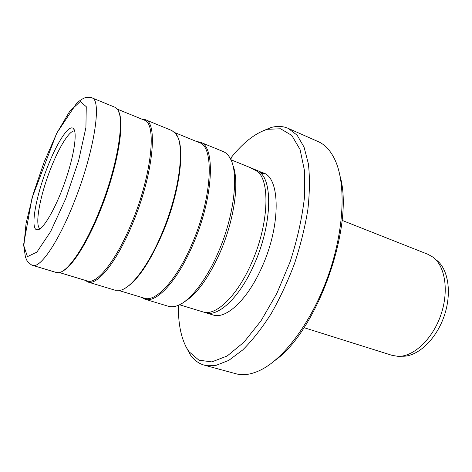 <?xml version="1.0" encoding="UTF-8"?>
<svg xmlns="http://www.w3.org/2000/svg" width="472" height="472" viewBox="0 0 472 472"><rect width="100%" height="100%" fill="white"/><g stroke="black" fill="none" stroke-linecap="round" stroke-linejoin="round"><path stroke-width="0.71" d="M250.785 167.861L254.172 169.2L257.659 171.59L250.774 167.89M47.312 167.466C56.445 143.736 68.139 125.151 72.93 128.201C77.827 130.561 74.44 155.146 64.806 182.345C55.23 209.568 42.391 230.955 37.052 229.846C29.931 229.374 35.807 196.523 47.312 167.466M40.085 228.772C34.332 225.929 40.002 195.644 50.575 168.941C58.953 147.27 69.608 129.965 74.664 130.98M258.621 172.569L259.281 171.808L261.529 172.333L255.134 169.625M257.759 171.684L258.143 170.799M259.281 171.808L260.438 172.805C263.211 173.832 264.562 174.138 264.485 173.725L256.131 169.979M250.886 167.849L257.712 171.643C270.438 181.956 268.444 225.474 251.552 263.034C237.257 296.109 215.686 316.423 203.066 311.933L202.801 311.856M204.287 312.228L205.733 312.747C218.436 317.261 240.065 297.006 254.349 264.001C271.146 226.696 273.135 183.407 260.491 172.852C263.323 173.903 264.703 174.209 264.627 173.79L261.169 172.026M230.725 159.406L231.882 156.692C243.764 142.096 255.612 132.962 267.429 129.293L270.68 127.623L260.969 131.753M178.387 305.284C178.133 325.409 181.649 340.861 188.942 351.64L198.907 360.171L211.845 361.9L227.168 356L243.953 342.176L260.986 320.877L276.84 293.419L290.085 261.93C297.236 239.776 302.009 218.418 304.411 197.862L304.487 170.681L300.056 149.5L291.784 135.423L280.586 128.779L267.429 129.293M212.89 314.924L213.161 315.007C226.07 319.579 247.865 299.508 262.125 266.686C281.07 224.979 280.22 177.684 263.323 172.899L261.004 171.955M255.075 169.607L254.131 169.359M274.869 360.531C317.202 331.244 354.56 225.923 340.135 176.445M235.587 373.659L236.212 373.83C243.735 375.806 252.266 374.349 261.801 369.446C285.224 357.328 312.499 320.234 328.294 275.471C344.1 230.714 346.106 184.841 335.427 160.869C331.055 151.134 325.308 144.715 318.181 141.606L288.18 128.355C282.817 126.059 276.981 125.817 270.68 127.623M185.29 345.41L190.422 354.991C194.216 360.295 198.93 363.711 204.565 365.234L215.881 365.422L228.755 360.396L242.679 349.982C252.296 340.43 261.724 328.447 270.957 314.027C279.837 298.452 287.702 281.607 294.54 263.5C300.581 245.115 305.03 227.085 307.88 209.42C309.732 192.44 309.897 177.248 308.387 163.831L304.045 147.087L297.142 135.198L288.18 128.355M392.037 355.345L397.996 356.342C413.301 356.95 432.228 339.557 440.653 315.538C449.179 291.548 445.332 266.208 433.001 257.157L427.986 254.331L342.047 220.353M400.226 356.289L402.421 356.236C417.39 356.814 435.792 339.97 443.945 316.706C452.2 293.478 448.424 268.887 436.382 260.031M184.174 301.938C196.606 294.54 208.565 278.055 220.064 252.49C234.59 219.38 239.682 180.794 232.725 164.864M168.315 306.257L168.581 306.34C171.106 307.065 173.926 306.888 177.047 305.809C189.343 301.773 206.063 280.864 218.188 252.502C234.808 214.689 239.263 170.976 229.504 157.182C227.746 154.415 225.651 152.539 223.215 151.553L200.382 142.208L196.541 141.5M141.376 297.307L144.957 299.218C156.474 303.419 177.885 280.492 193.249 243.906C213.556 197.272 215.674 146.084 200.382 142.208M144.202 298.162L144.45 298.233C155.843 302.399 177.035 279.648 192.246 243.393C212.353 197.196 214.494 146.479 199.367 142.65L174.894 132.656M125.404 288.044C137.435 280.722 149.83 262.432 162.586 233.168C180.215 191.768 185.756 145.252 176.091 134.632M115.233 290.256L120.395 290.286C131.464 287.896 148.798 265.04 162.014 233.144C179.838 191.284 185.449 144.273 175.702 133.6L171.861 130.543L145.293 119.67L142.042 119.233M85.054 280.297L87.981 282.044C97.521 285.69 117.321 261.205 132.827 223.085C153.229 174.439 158.197 122.437 145.293 119.67M87.237 280.958L87.438 281.023C96.866 284.634 116.46 260.337 131.818 222.566C152.013 174.374 156.981 122.85 144.231 120.124L117.15 109.061M62.528 271.17C71.868 266.922 87.178 243.245 99.881 211.556C116.973 169.796 125.133 123.605 118.785 112.141M56.233 272.474L58.504 272.674C67.502 272.309 84.854 247.357 99.197 211.497C118.236 165.052 125.735 114.92 116.513 108.342L114.779 107.185L91.863 97.81C91.42 97.138 85.361 97.179 84.618 97.916L81.939 99.214L77.095 102.589L56.669 133.299L32.066 197.821L23.6 244.643L25.417 257.01L26.485 259.541C27.258 262.013 32.025 265.647 32.715 265.382C40.185 268.45 58.251 242.396 73.868 202.771C94.311 152.137 102.259 99.427 91.863 97.81M65.779 198.553L78.617 160.681L85.916 127.528L86.264 106.678L80.222 101.533L69.655 111.41L56.876 133.051L44.108 162.079L33.288 193.78L26.084 223.327L23.848 245.835L27.447 256.626L36.84 252.16L50.598 231.634L65.779 198.553M74.251 129.812L72.93 128.201M38.952 229.457L37.052 229.846M205.733 312.747L213.161 315.007M179.513 304.764L203.066 311.933M230.879 159.731L250.833 167.831M236.212 373.83L204.565 365.234M188.942 351.64L190.422 354.991M303.998 327.662L392.303 355.428M144.957 299.218L168.581 306.34M119.009 290.551L144.45 298.233M87.981 282.044L115.463 290.327M59.33 272.533L87.438 281.023M32.715 265.382L56.416 272.527"/></g></svg>

